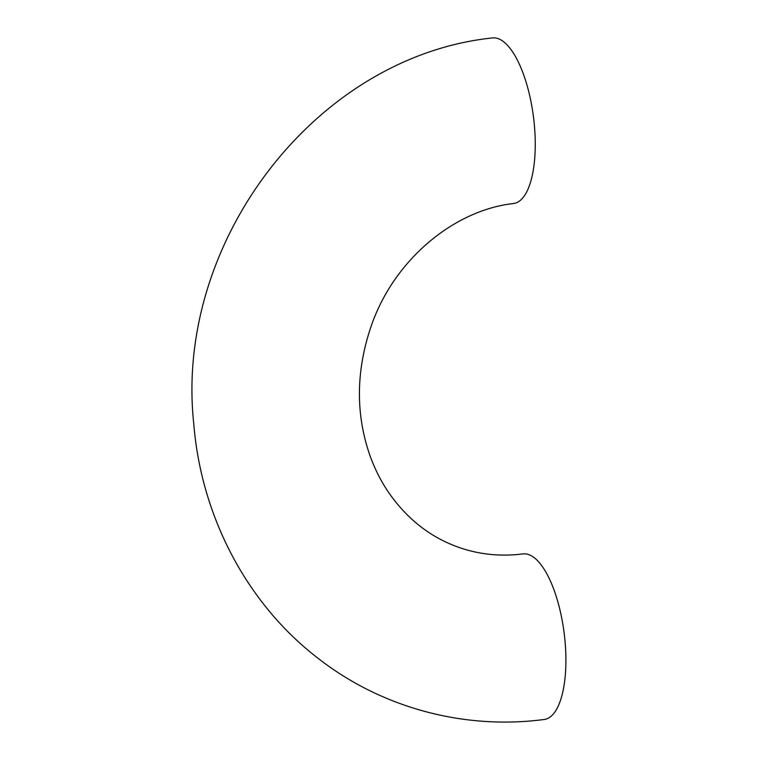 <?xml version="1.0" encoding="UTF-8"?>
<svg xmlns="http://www.w3.org/2000/svg" width="759" height="759" viewBox="0 0 759 759"><rect width="100%" height="100%" fill="white"/><g stroke="black" fill="none" stroke-linecap="round" stroke-linejoin="round"><path stroke-width="1.14" d="M513.644 203.507A83.462 30.721 -97.3 0 0 533.454 116.801A83.462 30.721 -97.3 0 0 492.316 37.95C315.554 56.536 174.181 241.988 193.744 423.588C201.088 515.959 246.542 603.12 317.452 657.816C380.923 707.673 463.948 730.167 544.298 719.466A83.462 30.721 -97.3 0 0 564.962 640.435A83.462 30.721 -97.3 0 0 528.757 554.611A83.462 30.721 -97.3 0 0 522.97 553.918C500.38 556.726 478.815 554.487 458.294 547.182C430.078 537.078 406.786 518.739 388.428 492.174C380.819 480.931 374.614 468.578 369.804 455.115C355.449 413.56 355.98 370.354 371.379 325.516C394.519 258.914 454.726 209.958 513.644 203.507"/></g></svg>
